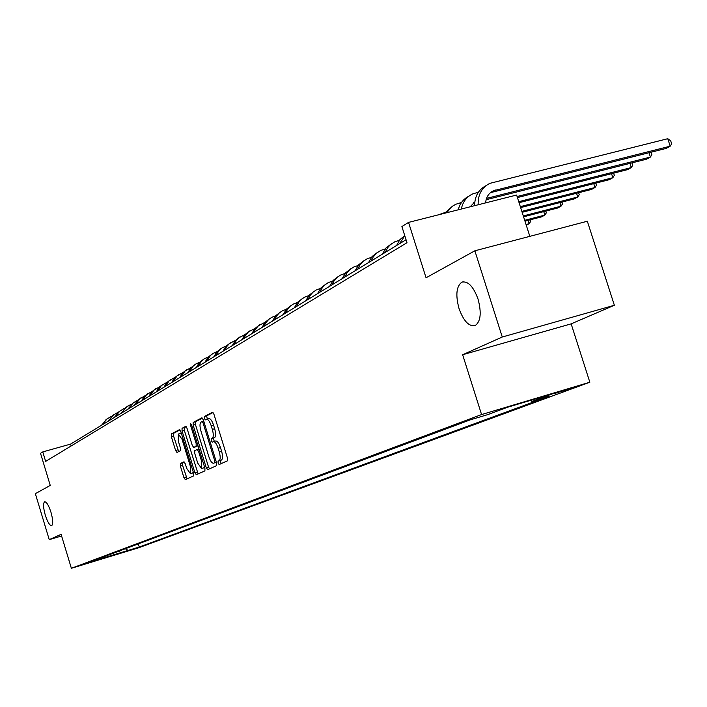 <?xml version="1.0" encoding="UTF-8"?>
<svg xmlns="http://www.w3.org/2000/svg" width="707" height="707" viewBox="0 0 707 707"><rect width="100%" height="100%" fill="white"/><g stroke="black" fill="none" stroke-linecap="round" stroke-linejoin="round"><path stroke-width="1.06" d="M218.074 463.094L219.126 464.543L227.407 460.849L227.451 458.056L213.947 414.275L212.445 412.243L204.341 416.52L204.332 418.482L205.357 419.887L206.471 419.313C208.079 419.11 209.661 421.266 211.216 425.782L212.33 429.405C213.62 434.16 213.594 437.129 212.259 438.322L211.207 438.835L211.199 440.77L212.241 442.202L213.337 441.672C214.963 441.477 216.554 443.669 218.127 448.22L219.25 451.844C220.54 456.607 220.504 459.55 219.152 460.699L218.092 461.176L218.074 463.094M213.594 441.601L215.662 441C217.296 440.806 218.896 442.997 220.469 447.549L221.583 451.172C222.873 455.927 222.838 458.87 221.477 460.018L220.416 460.496L221.044 463.686M213.046 412.499L206.665 415.866L207.301 419.074M206.762 419.242L208.804 418.65C210.412 418.447 211.994 420.603 213.549 425.119L214.663 428.734C215.953 433.488 215.935 436.458 214.583 437.651L213.541 438.163L214.221 441.415M50.984 512.301C48.659 505.24 46.521 501.74 44.585 501.802C43.03 503.322 43.26 507.767 45.292 515.147C47.608 522.181 49.737 525.681 51.691 525.654C53.255 524.161 53.016 519.707 50.984 512.301M478.047 299.096C473.39 286.476 468.016 280.829 461.918 282.137C456.368 286.176 455.405 294.996 459.037 308.588C463.606 321.111 468.971 326.784 475.131 325.591C480.707 321.667 481.67 312.839 478.047 299.096M138.289 547.642L126.465 551.266L138.289 547.642M180.373 463.509L180.382 466.116L183.926 477.649L185.314 479.62L193.63 475.917L193.63 473.275L180.833 431.623L179.445 429.67L171.306 433.965L171.324 436.608L175.592 450.5L176.962 452.445L180.462 450.721L180.444 448.079L178.314 441.133L178.323 434.01L182.035 439.233L190.448 466.611L190.43 473.663L186.675 468.361L185.278 463.819L183.882 461.848L180.373 463.509L182.6 462.864L182.609 465.471L187.108 478.825M502.27 337.018L462.643 354.737L571.15 323.859L614.365 305.274L502.27 337.018L474.857 250.799L426.056 277.771L408.549 222.396L401.894 226.576L406.993 242.722L45.637 461.388L42.765 451.906L40.529 453.311L50.25 485.426L35.35 493.663L49.243 539.644L61.589 535.968M462.643 354.737L481.573 414.558L71.372 568.295L61.102 534.342L49.243 539.644M206.214 467.61L207.681 469.642L216.581 465.674L216.607 462.935L203.333 419.834L201.866 417.828L193.152 422.433L193.152 425.172L206.214 467.61L208.503 466.947L209.511 468.829M204.906 470.88L196.307 474.715L194.876 472.718L182.053 430.987L182.044 428.301L185.614 426.409L187.037 428.371L192.277 445.41L193.709 447.398L196.139 446.205L196.148 443.501L190.66 425.658L190.669 423.74L191.668 425.128L204.915 468.193L204.906 470.88M474.857 250.799L587.331 221.229L614.365 305.274M553.749 393.764L572.67 387.975L553.749 393.764M481.573 414.558L589.841 382.231L138.581 547.81L71.372 568.295M138.289 543.895L139.252 547.032L549.039 396.291L531.938 401.408L552.503 393.817L507.661 407.214L487.821 414.602L470.252 419.852L88.605 562.454L99.837 559.034L100.332 558.079M139.252 547.032L99.837 559.034M529.835 236.35L516.623 195.035L408.549 222.396M571.15 323.859L589.841 382.231M406.048 239.735L70.594 444.111L42.765 451.906M71.151 445.949L70.594 444.111M531.938 401.408L530.338 400.436M125.263 548.765L128.197 550.399M121.189 552.98L118.909 551.133M202.449 418.093L195.45 421.779L195.45 424.518L208.503 466.947M214.707 462.705L214.725 460.787L203.095 423.007L202.069 421.602L200.974 422.176C199.683 423.387 199.666 426.33 200.947 431.014L208.848 456.678C210.394 461.194 211.976 463.368 213.585 463.209L216.386 462.21M215.688 462.59L216.413 462.298M186.188 426.666L184.306 427.655L184.315 430.342L198.119 473.911M195.91 446.771L198.013 445.755M197.721 463.112L201.583 468.494L201.628 461.309L198.605 451.49L197.156 449.493L194.725 450.668L194.725 453.355L197.721 463.112M203.704 467.875L204.517 466.885M184.359 462.033L182.6 462.864M192.534 473.054L193.285 472.161M181.407 433.506L178.491 433.965M179.993 429.936L173.533 433.338L173.551 435.972L178.694 451.596M485.629 202.882C486.124 197.112 488.749 193.064 493.504 190.731L670.201 146.19L667.77 138.705L489.827 183.36C481.741 187.532 477.852 194.664 478.162 204.774M490.437 192.666L666.188 148.399L670.201 146.19L671.65 143.76L670.678 140.773L667.77 138.705M486.045 185.649C478.533 189.609 474.724 196.281 474.618 205.666M470.173 206.798L474.804 201.928M473.169 203.103L474.733 202.582M486.124 199.71L646.543 159.19L650.413 157.06L649.008 152.712M486.522 198.411L650.413 157.06L651.872 154.656L651.076 152.191M478.418 192.198L472.55 193.983C466.496 196.917 462.758 201.937 461.326 209.033M468.856 196.21C463.385 198.959 459.85 203.492 458.233 209.82M517.436 197.571L627.569 169.627L631.307 167.568L629.955 163.379M517.1 196.519L631.307 167.568L632.783 165.182L632.023 162.857M461.459 202.511L455.891 204.226L452.834 205.984L449.555 208.954L447.001 212.666M452.277 206.4L444.562 213.284M519.079 202.688L609.231 179.702L612.845 177.713L611.546 173.692M518.752 201.681L612.845 177.713L614.33 175.354L613.623 173.162M445.11 212.471L438.375 214.848M520.644 207.593L591.503 189.441L595.002 187.523L593.756 183.643M520.334 206.63L595.002 187.523L596.487 185.181L595.824 183.122M522.146 212.303L574.358 198.87L577.743 197.006L576.541 193.276M521.854 211.375L577.743 197.006L579.227 194.69L578.609 192.746M404.722 235.537L399.835 239.735L396.6 245.497M404.811 235.802L399.517 243.721M523.595 216.819L557.761 207.991L561.031 206.188L559.882 202.591M523.313 215.927L561.031 206.188L562.533 203.899L561.941 202.061M399.367 240.327L394.798 241.794L390.441 244.613L387.622 247.724L385.138 252.479M391.492 243.756L385.951 248.016L382.319 254.193M524.983 221.158L541.686 216.828L544.858 215.087L543.745 211.614M524.709 220.301L544.858 215.087L546.352 212.807L545.804 211.084M385.138 249.005L380.773 250.411L376.478 253.194L373.102 257.136L371.237 260.945M377.538 252.337L372.085 256.526L368.515 262.606M526.3 225.286L529.181 223.695L528.111 220.345M526.052 224.508L529.181 223.695L530.683 221.441L530.162 219.815M371.369 257.392L367.207 258.753L362.965 261.502L359.633 265.39L357.786 269.137M364.034 260.636L358.67 264.772L355.153 270.746M358.042 265.523L354.066 266.831L349.877 269.544L347.164 272.531L344.769 277.073M350.964 268.669L345.679 272.752L342.215 278.629M345.14 273.397L340.456 275.094L337.204 277.338L333.951 281.112L332.149 284.753M338.3 276.455L333.094 280.485L329.674 286.264M332.635 281.024L328.128 282.676L324.92 284.886L322.268 287.793L319.926 292.203M326.024 284.002L320.898 287.97L317.523 293.67M320.518 288.421L316.179 290.029L313.007 292.212L310.391 295.075L308.066 299.423M314.12 291.319L309.074 295.243L305.742 300.846M308.765 295.597L304.584 297.152L301.456 299.308L298.867 302.136L296.569 306.431M302.569 298.425L297.594 302.287L294.315 307.81M297.364 302.561L293.334 304.072L290.241 306.202L287.678 308.994L285.407 313.236M291.355 305.309L286.459 309.127L283.215 314.571M286.291 309.321L282.411 310.797L279.345 312.901L276.817 315.658L274.572 319.838M280.467 312.008L275.642 315.773L272.442 321.128M275.544 315.888L271.788 317.319L268.766 319.405L265.744 322.887L264.047 326.245M269.897 318.503L265.134 322.224L261.979 327.509M265.098 322.268L258.488 325.724L255.492 329.162L253.822 332.476M259.619 324.822L254.927 328.499L251.807 333.704M254.944 328.472L248.493 331.866L245.532 335.268L243.88 338.538M249.624 330.964L244.993 334.597L241.927 339.731M245.073 334.499L238.772 337.84L235.846 341.198L234.211 344.424M239.912 336.939L235.343 340.527L232.303 345.59M230.455 342.754L225.948 346.297L222.944 351.291M235.475 340.376L229.315 343.655L226.417 346.969L224.799 350.159M221.247 348.41L216.802 351.909L213.841 356.832M226.134 346.085L222.21 347.782L219.47 349.894L215.644 355.736M212.286 353.924L207.893 357.38L204.968 362.24M217.04 351.644L213.231 353.306L210.518 355.4L206.727 361.171M203.563 359.289L199.224 362.709L196.334 367.499M208.185 357.062L204.473 358.688L201.795 360.756L198.04 366.456M195.052 364.52L190.775 367.896L187.921 372.633M199.551 362.346L195.945 363.928L193.294 365.979L189.582 371.617M186.763 369.62L182.539 372.96L179.711 377.626M191.146 367.49L185.013 371.069L181.337 376.637M178.677 374.586L174.505 377.892L171.713 382.496M182.945 372.509L176.936 376.027L173.295 381.533M170.794 379.438L166.675 382.699L163.918 387.25M174.956 377.397L169.061 380.87L165.456 386.314M163.105 384.166L159.031 387.392L156.3 391.89M167.161 382.169L161.373 385.589L157.811 390.971M155.602 388.779L151.572 391.97L148.877 396.415M159.552 386.826L153.879 390.202L150.344 395.522M148.276 393.286L144.29 396.441L141.621 400.834M152.129 391.378L146.561 394.692L143.061 399.959M141.117 397.688L137.185 400.807L134.542 405.146M144.882 395.814L139.412 399.084L135.947 404.289M134.127 401.983L127.631 409.362M137.803 400.153L132.43 403.379L129.001 408.522M127.295 406.18L120.87 413.471M130.883 404.386L125.607 407.568L122.214 412.658M120.623 410.281L114.269 417.501M124.123 408.522L118.944 411.66L115.577 416.697M114.101 414.293L107.818 421.434M117.521 412.57L112.431 415.663L109.09 420.647M107.72 418.217L101.499 425.278M111.061 416.529L106.059 419.578L102.754 424.509M567.845 389.212L568.013 389.734M221.477 460.018L219.152 460.699M221.583 451.172L219.25 451.844M220.469 447.549L218.127 448.22M213.541 438.163L211.207 438.835M214.583 437.651L212.259 438.322M214.663 428.734L212.33 429.405M213.549 425.119L211.216 425.782M206.665 415.866L204.341 416.52M220.416 460.496L218.092 461.176M195.45 424.518L193.152 425.172M195.45 421.779L193.152 422.433M215.847 460.46L214.725 460.787M204.208 422.698L203.095 423.007M203.731 421.142L202.131 421.593L203.731 421.133M197.138 472.055L194.876 472.718M184.315 430.342L182.053 430.987M184.306 427.655L182.044 428.301M195.989 446.744L193.718 447.398L195.98 446.744M197.995 445.675L196.139 446.205M197.226 443.192L196.148 443.501M191.738 425.349L190.66 425.658M202.706 460.999L201.628 461.309M199.683 451.181L198.605 451.49M197.226 449.475L199.003 448.963L197.235 449.466M191.491 466.311L190.448 466.611M183.078 438.941L182.035 439.233M177.819 449.864L175.592 450.5M173.551 435.972L171.324 436.608M173.533 433.338L171.306 433.965M186.144 476.995L183.926 477.649M182.609 465.471L180.382 466.116M495.589 190.015L492.063 192.145M463.315 281.757L461.918 282.137M215.662 441L213.549 441.61M208.804 418.65L206.7 419.242M203.855 467.831L201.583 468.494M192.675 473.01L190.43 473.663M493.504 190.731L490.826 192.348M474.786 202.052L473.522 202.821"/></g></svg>

